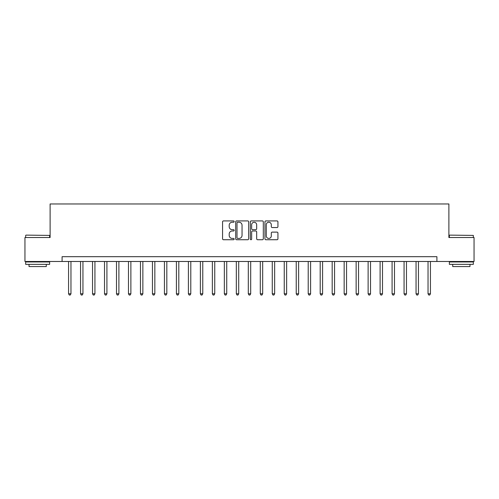 <?xml version="1.0" encoding="UTF-8"?>
<svg xmlns="http://www.w3.org/2000/svg" width="499" height="499" viewBox="0 0 499 499"><rect width="100%" height="100%" fill="white"/><g stroke="black" fill="none" stroke-linecap="round" stroke-linejoin="round"><path stroke-width="0.75" d="M234.162 221.575A0.661 0.661 0 0 0 233.507 220.92L223.508 220.92A0.942 0.942 0 0 0 222.566 221.862L222.566 238.796A0.942 0.942 0 0 0 223.508 239.738L233.507 239.738A0.661 0.661 0 0 0 234.162 239.077A0.661 0.661 0 0 0 233.507 238.422L232.21 238.422A3.013 3.013 0 0 1 229.197 235.409L229.197 234A3.013 3.013 0 0 1 232.21 230.987L233.507 230.987A0.661 0.661 0 0 0 234.162 230.326A0.661 0.661 0 0 0 233.507 229.671L232.21 229.671A3.013 3.013 0 0 1 229.197 226.658L229.197 225.249A3.013 3.013 0 0 1 232.21 222.236L233.507 222.236A0.661 0.661 0 0 0 234.162 221.575M277.001 227.55A0.942 0.942 0 0 0 277.937 226.615L277.937 221.862A0.942 0.942 0 0 0 277.001 220.92L265.898 220.92A0.942 0.942 0 0 0 264.957 221.862L264.957 238.796A0.942 0.942 0 0 0 265.898 239.738L277.001 239.738A0.942 0.942 0 0 0 277.937 238.796L277.937 233.058A0.942 0.942 0 0 0 277.001 232.116L272.248 232.116A0.942 0.942 0 0 0 271.306 233.058L271.306 235.902A2.52 2.52 0 0 1 268.786 238.422A2.52 2.52 0 0 1 266.273 235.902L266.273 224.756A2.52 2.52 0 0 1 268.786 222.236A2.52 2.52 0 0 1 271.306 224.756L271.306 226.615A0.942 0.942 0 0 0 272.248 227.55L277.001 227.55M62.094 261.482L24.95 261.482L24.95 237.518L50.112 237.518L50.112 203.966L448.888 203.966L448.888 237.518L474.05 237.518L474.05 261.482L436.906 261.482L436.906 256.692L62.094 256.692L62.094 261.482L436.906 261.482M248.677 221.862A0.942 0.942 0 0 0 247.735 220.92L236.632 220.92A0.942 0.942 0 0 0 235.69 221.862L235.69 238.796A0.942 0.942 0 0 0 236.632 239.738L247.735 239.738A0.942 0.942 0 0 0 248.677 238.796L248.677 221.862M251.265 220.92L262.368 220.92A0.942 0.942 0 0 1 263.31 221.862L263.31 238.796A0.942 0.942 0 0 1 262.368 239.738L257.615 239.738A0.942 0.942 0 0 1 256.673 238.796L256.673 231.929A0.942 0.942 0 0 0 255.731 230.987L252.581 230.987A0.942 0.942 0 0 0 251.639 231.929L251.639 239.077A0.661 0.661 0 0 1 250.985 239.738A0.661 0.661 0 0 1 250.323 239.077L250.323 221.862A0.942 0.942 0 0 1 251.265 220.92M237.667 222.236A0.661 0.661 0 0 0 237.006 222.897L237.006 237.761A0.661 0.661 0 0 0 237.667 238.422L239.033 238.422A3.013 3.013 0 0 0 242.046 235.409L242.046 225.249A3.013 3.013 0 0 0 239.033 222.236L237.667 222.236M256.673 224.799A2.52 2.52 0 0 0 254.159 222.286A2.52 2.52 0 0 0 251.639 224.799L251.639 228.729A0.942 0.942 0 0 0 252.581 229.671L255.731 229.671A0.942 0.942 0 0 0 256.673 228.729L256.673 224.799M68.569 261.482L68.569 293.786L70.964 293.786L70.964 261.482M70.964 293.786L70.24 295.034L69.286 295.034L68.569 293.786M80.551 261.482L80.551 293.786L82.946 293.786L82.946 261.482M82.946 293.786L82.223 295.034L81.268 295.034L80.551 293.786M92.533 261.482L92.533 293.786L94.929 293.786L94.929 261.482M94.929 293.786L94.211 295.034L93.251 295.034L92.533 293.786M104.516 261.482L104.516 293.786L106.911 293.786L106.911 261.482M106.911 293.786L106.193 295.034L105.233 295.034L104.516 293.786M116.498 261.482L116.498 293.786L118.893 293.786L118.893 261.482M118.893 293.786L118.176 295.034L117.215 295.034L116.498 293.786M25.954 235.123L49.632 235.409L25.954 235.123M37.65 264.358L25.667 264.358L25.667 261.963L49.632 261.963L49.632 264.358L37.65 264.358M46.276 264.358L46.276 266.566L29.023 266.566L29.023 264.358M449.655 235.123L473.333 235.409L449.655 235.123M461.35 264.358L449.368 264.358L449.368 261.963L473.333 261.963L473.333 264.358L461.35 264.358M469.977 264.358L469.977 266.566L452.724 266.566L452.724 264.358M128.48 261.482L128.48 293.786L130.875 293.786L130.875 261.482M130.875 293.786L130.158 295.034L129.197 295.034L128.48 293.786M140.462 261.482L140.462 293.786L142.857 293.786L142.857 261.482M142.857 293.786L142.14 295.034L141.18 295.034L140.462 293.786M152.445 261.482L152.445 293.786L154.84 293.786L154.84 261.482M154.84 293.786L154.122 295.034L153.162 295.034L152.445 293.786M164.427 261.482L164.427 293.786L166.822 293.786L166.822 261.482M166.822 293.786L166.105 295.034L165.144 295.034L164.427 293.786M176.409 261.482L176.409 293.786L178.804 293.786L178.804 261.482M178.804 293.786L178.087 295.034L177.126 295.034L176.409 293.786M188.391 261.482L188.391 293.786L190.786 293.786L190.786 261.482M190.786 293.786L190.069 295.034L189.109 295.034L188.391 293.786M200.373 261.482L200.373 293.786L202.769 293.786L202.769 261.482M202.769 293.786L202.051 295.034L201.091 295.034L200.373 293.786M212.356 261.482L212.356 293.786L214.751 293.786L214.751 261.482M214.751 293.786L214.034 295.034L213.073 295.034L212.356 293.786M224.338 261.482L224.338 293.786L226.733 293.786L226.733 261.482M226.733 293.786L226.016 295.034L225.055 295.034L224.338 293.786M236.32 261.482L236.32 293.786L238.715 293.786L238.715 261.482M238.715 293.786L237.998 295.034L237.037 295.034L236.32 293.786M248.302 261.482L248.302 293.786L250.698 293.786L250.698 261.482M250.698 293.786L249.98 295.034L249.02 295.034L248.302 293.786M260.285 261.482L260.285 293.786L262.68 293.786L262.68 261.482M262.68 293.786L261.963 295.034L261.002 295.034L260.285 293.786M272.267 261.482L272.267 293.786L274.662 293.786L274.662 261.482M274.662 293.786L273.945 295.034L272.984 295.034L272.267 293.786M284.249 261.482L284.249 293.786L286.644 293.786L286.644 261.482M286.644 293.786L285.927 295.034L284.966 295.034L284.249 293.786M296.231 261.482L296.231 293.786L298.627 293.786L298.627 261.482M298.627 293.786L297.909 295.034L296.949 295.034L296.231 293.786M308.214 261.482L308.214 293.786L310.609 293.786L310.609 261.482M310.609 293.786L309.891 295.034L308.931 295.034L308.214 293.786M320.196 261.482L320.196 293.786L322.591 293.786L322.591 261.482M322.591 293.786L321.874 295.034L320.913 295.034L320.196 293.786M332.178 261.482L332.178 293.786L334.573 293.786L334.573 261.482M334.573 293.786L333.856 295.034L332.895 295.034L332.178 293.786M344.16 261.482L344.16 293.786L346.556 293.786L346.556 261.482M346.556 293.786L345.838 295.034L344.878 295.034L344.16 293.786M356.143 261.482L356.143 293.786L358.538 293.786L358.538 261.482M358.538 293.786L357.82 295.034L356.86 295.034L356.143 293.786M368.125 261.482L368.125 293.786L370.52 293.786L370.52 261.482M370.52 293.786L369.803 295.034L368.842 295.034L368.125 293.786M380.107 261.482L380.107 293.786L382.502 293.786L382.502 261.482M382.502 293.786L381.785 295.034L380.824 295.034L380.107 293.786M392.089 261.482L392.089 293.786L394.484 293.786L394.484 261.482M394.484 293.786L393.767 295.034L392.807 295.034L392.089 293.786M404.071 261.482L404.071 293.786L406.467 293.786L406.467 261.482M406.467 293.786L405.749 295.034L404.789 295.034L404.071 293.786M416.054 261.482L416.054 293.786L418.449 293.786L418.449 261.482M418.449 293.786L417.732 295.034L416.777 295.034L416.054 293.786M428.036 261.482L428.036 293.786L430.431 293.786L430.431 261.482M430.431 293.786L429.714 295.034L428.76 295.034L428.036 293.786M25.667 237.518L25.667 235.409M31.131 261.963L31.131 261.482M44.168 261.963L44.168 261.482M49.632 237.518L49.632 235.409M449.368 237.518L449.368 235.409M454.832 261.963L454.832 261.482M467.869 261.963L467.869 261.482M473.333 237.518L473.333 235.409"/></g></svg>
